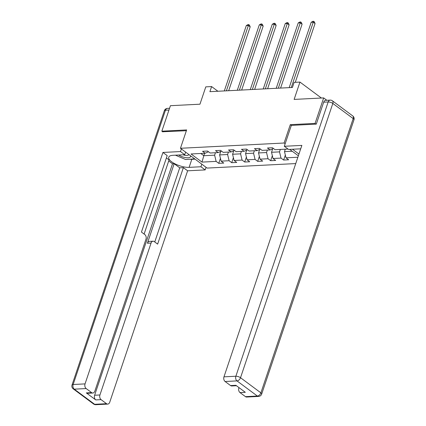 <?xml version="1.0" encoding="UTF-8"?>
<svg xmlns="http://www.w3.org/2000/svg" width="426" height="426" viewBox="0 0 426 426"><rect width="100%" height="100%" fill="white"/><g stroke="black" fill="none" stroke-linecap="round" stroke-linejoin="round"><path stroke-width="0.64" d="M316.049 124.126L315.08 123.407L290.287 124.664L284.11 143.019L180.459 148.28L207.084 168.078L295.74 163.573M315.08 123.407L323.659 97.916L326.843 100.286M180.459 148.28L186.636 129.93L161.843 131.187L162.817 131.911M161.843 131.187L170.421 105.696L199.954 104.2L205.79 86.867L211.61 86.569L209.896 91.665L292.417 87.474L294.137 82.378L299.957 82.08L294.126 99.412L323.659 97.916M284.11 143.019L285.148 143.786M292.481 149.238L298.945 154.047M288.024 149.047L275.068 149.707L272.443 147.753L267.448 148.008L270.079 149.957L262.091 150.367L259.466 148.413L254.471 148.669L257.102 150.618L249.114 151.022L246.489 149.073L241.494 149.324L244.119 151.278L236.137 151.683L233.507 149.728L228.517 149.984L231.142 151.938L223.16 152.343L220.53 150.389L215.54 150.644L218.165 152.599L210.183 153.003L207.553 151.049L202.563 151.305L205.188 153.254L191.045 153.972L201.988 162.104L203.809 155.719L214.624 155.17L215.439 152.737M289.739 149.382L298.36 155.794M297.875 157.237L286.006 157.838L288.631 159.793L283.641 160.043L285.329 155.037M201.988 162.104L216.126 161.39L218.756 163.339L223.746 163.089L221.121 161.135L229.103 160.73L231.733 162.684L236.723 162.428L234.098 160.474L242.08 160.07L244.71 162.024L249.7 161.768L247.075 159.814L255.062 159.409L257.687 161.363L262.677 161.108L260.052 159.159L268.039 158.749L270.664 160.703L275.654 160.453L273.029 158.499L281.016 158.094L283.641 160.043M280.329 149.441L279.509 151.874L271.522 152.279L272.709 148.759M273.38 148.45L270.079 149.957M281.016 158.094L279.509 151.874M273.029 158.499L271.522 152.279M267.352 150.096L266.532 152.535L258.545 152.939L259.727 149.419M260.403 149.111L257.102 150.618M268.039 158.749L266.532 152.535M260.052 159.159L258.545 152.939M254.375 150.756L253.555 153.19L245.568 153.6L246.75 150.08M247.426 149.771L244.119 151.278M255.062 159.409L253.555 153.19M247.075 159.814L245.568 153.6M241.398 151.416L240.578 153.85L232.591 154.255L233.773 150.74M234.449 150.431L231.142 151.938M242.08 160.07L240.578 153.85M234.098 160.474L232.591 154.255M228.416 152.077L227.601 154.51L219.614 154.915L220.796 151.395M221.472 151.092L218.165 152.599M229.103 160.73L227.601 154.51M221.121 161.135L219.614 154.915M204.624 153.285L203.809 155.719L200.795 153.477M208.495 151.747L205.188 153.254M216.126 161.39L214.624 155.17M321.406 98.028L299.957 82.08M217.92 91.26L211.61 86.569M285.319 149.185L284.499 151.619L292.22 151.23M286.006 157.838L284.499 151.619M218.756 163.339L220.439 158.334M231.733 162.684L233.416 157.673M244.71 162.024L246.393 157.013M257.687 161.363L259.37 156.353M270.664 160.703L272.347 155.692M290.287 124.664L291.325 125.436M228.677 90.711L250.179 26.827L248.379 25.491L226.387 90.829M246.297 25.592L247.911 24.639L248.741 24.596L248.379 25.491L246.297 25.592L224.31 90.935M248.741 24.596L249.46 25.129L250.179 26.827M178.632 155.021A7.487 2.684 -161.4 0 0 184.73 157.444A7.487 2.684 -161.4 0 0 190.315 155.607M183.105 154.798A5.128 1.837 -161.4 0 0 184.714 155.245A5.128 1.837 -161.4 0 0 188.649 154.729A5.128 1.837 -161.4 0 0 188.675 154.393M194.677 158.855L185.624 159.526L175.421 155.186M194.432 158.669L194.602 159.074M186.125 152.492A7.487 2.684 -161.4 0 0 185.566 152.252M201.802 164.148L200.928 166.752L205.172 169.91L187.621 170.799L109.727 402.25A3.456 2.391 87.1 0 1 107.746 404.098A3.456 2.391 87.1 0 1 106.537 403.704L101.069 399.636L95.743 399.907A3.456 2.391 -92.9 0 1 94.615 395.243L172.509 163.792L168.707 160.969M200.928 166.752L189.112 167.354A12.961 4.643 -161.4 0 1 175.208 163.946A12.961 4.643 -161.4 0 1 168.733 157.199A12.961 4.643 -161.4 0 1 172.924 155.314L184.735 154.713L180.491 151.555L162.934 152.449L167.184 155.607L141.448 232.074L144.829 234.588A3.456 2.391 87.1 0 1 145.958 239.252L94.833 391.174A3.456 2.391 87.1 0 1 92.847 393.022L87.522 393.294A3.456 2.391 -92.9 0 1 86.318 392.9L95.743 399.907M144.11 234.055L169.063 159.91L166.401 157.929M172.509 163.792L174.17 163.712L179.713 167.828L183.372 167.642L187.621 170.799M206.046 167.306L205.172 169.91M181.364 148.956L180.491 151.555M185.608 152.114L184.735 154.713M162.934 152.449L85.046 383.895A3.456 2.391 87.1 0 0 86.174 388.56L91.643 392.628A3.456 2.391 87.1 0 0 92.847 393.022M94.615 395.243L99.94 394.971L151.065 243.054A3.456 2.391 87.1 0 1 153.051 241.207A3.456 2.391 87.1 0 1 154.255 241.601L157.636 244.114L183.372 167.642M99.94 394.971A3.456 2.391 87.1 0 0 101.069 399.636M162.62 131.762L186.37 130.713M151.065 243.054L147.407 243.241L174.17 163.712M147.407 243.241A3.456 2.391 -92.9 0 1 149.393 241.393L153.051 241.207M154.76 241.973L179.713 167.828M195.055 159.132L191.822 159.297L189.112 167.354M190.214 159.297A12.961 4.643 -161.4 0 0 191.822 159.297M300.703 148.828A12.961 4.643 -161.4 0 0 300.367 148.839L288.556 149.441L284.307 146.283L301.864 145.394L223.97 376.84L235.866 376.238L328.169 101.963L323.675 102.192L316.3 124.115L291.341 125.382L284.307 146.283M238.975 387.591L238.864 387.916L239.375 387.889M245.467 396.649L257.363 396.042A3.456 2.391 87.1 0 0 258.566 396.436L246.67 397.037A3.456 2.391 -92.9 0 1 245.467 396.649L239.998 392.58A3.456 2.391 -92.9 0 1 238.864 387.916M236.467 385.727L231.771 385.967A3.456 2.391 -92.9 0 1 230.567 385.573L225.098 381.504A3.456 2.391 -92.9 0 1 223.97 376.84M239.998 392.58L245.317 392.309L235.892 385.301L230.567 385.573M323.675 102.192A3.456 2.391 -92.9 0 1 325.661 100.344L330.15 100.115A3.456 2.391 87.1 0 0 328.169 101.963A3.456 1.235 18.6 0 1 332.823 103.443L240.52 377.713L260.888 392.857L353.186 118.582L332.823 103.443A3.456 2.173 126.6 0 0 332.392 100.797A3.456 3.456 0 0 0 330.15 100.115M241.654 90.056L263.156 26.167L261.356 24.83L239.369 90.168M259.274 24.937L260.888 23.978L261.718 23.936L261.356 24.83L259.274 24.937L237.287 90.275M261.718 23.936L262.437 24.474L263.156 26.167M254.631 89.396L276.133 25.507L274.333 24.17L252.346 89.513M272.257 24.277L273.865 23.318L274.695 23.276L274.333 24.17L272.257 24.277L250.264 89.614M274.695 23.276L275.414 23.813L276.133 25.507M267.608 88.736L289.11 24.846L287.31 23.51L265.323 88.853M285.234 23.616L286.842 22.658L287.672 22.621L287.31 23.51L285.234 23.616L263.241 88.959M287.672 22.621L288.391 23.153L289.11 24.846M280.585 88.076L302.087 24.191L300.287 22.85L278.3 88.193M298.211 22.956L299.819 22.003L300.649 21.96L300.287 22.85L298.211 22.956L276.218 88.299M300.649 21.96L301.368 22.493L302.087 24.191M295.282 82.319L315.064 23.531L313.264 22.195L291.277 87.532M311.188 22.296L312.796 21.343L313.627 21.3L313.264 22.195L311.188 22.296L289.195 87.639M313.627 21.3L314.345 21.832L315.064 23.531M86.318 392.9L91.643 392.628M86.174 388.56L74.278 389.167L94.641 404.306L106.537 403.704M168.957 110.052L165.453 110.227L73.15 384.502L85.046 383.895M74.278 389.167A3.456 2.391 -92.9 0 1 73.15 384.502A3.456 1.235 18.6 0 0 72.031 385.003A3.456 3.456 0 0 0 73.245 388.879A3.456 2.173 -53.4 0 0 74.278 389.167M94.641 404.306A3.456 2.173 126.6 0 1 93.608 404.024A3.456 3.456 0 0 0 95.85 404.7A3.456 2.391 -92.9 0 1 94.641 404.306M72.031 385.003L164.335 110.733A3.456 1.235 18.6 0 1 165.453 110.227A3.456 2.391 -92.9 0 1 167.434 108.385L169.553 108.273M258.566 396.436A3.456 3.456 0 0 0 261.665 394.087A3.456 1.235 18.6 0 0 260.888 392.857A3.456 2.173 126.6 0 1 257.363 396.042L236.994 380.903L225.098 381.504M236.994 380.903A3.456 2.173 -53.4 0 0 240.52 377.713A3.456 1.235 18.6 0 0 235.866 376.238A3.456 2.391 87.1 0 0 236.994 380.903M352.755 115.936A3.456 2.173 -53.4 0 1 353.186 118.582A3.456 1.235 18.6 0 1 353.969 119.812A3.456 3.456 0 0 0 352.755 115.936L332.392 100.797M73.245 388.879L93.608 404.024M95.85 404.7L107.746 404.098M167.434 108.385A3.456 3.456 0 0 0 164.335 110.733M261.665 394.087L353.969 119.812"/></g></svg>
